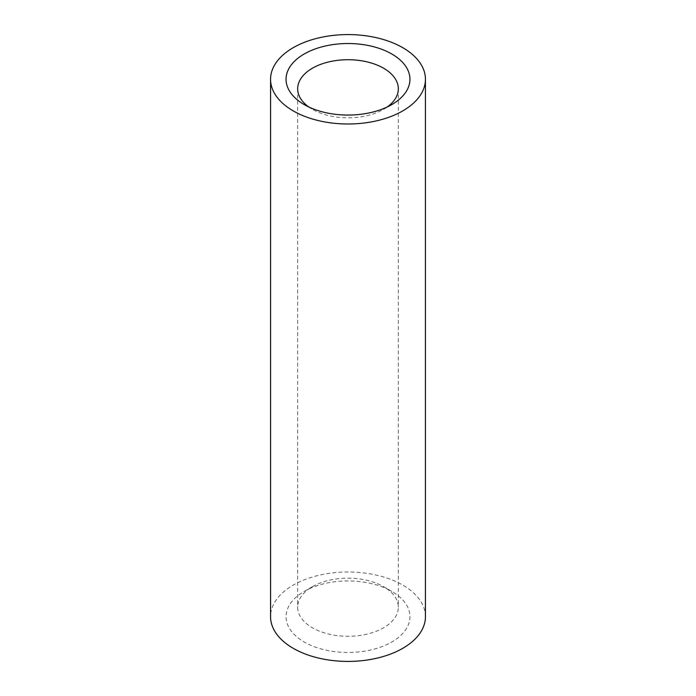 <?xml version="1.0" encoding="UTF-8"?>
<svg xmlns="http://www.w3.org/2000/svg" width="696" height="696" viewBox="0 0 696 696"><rect width="100%" height="100%" fill="white"/><g stroke="black" fill="none" stroke-linecap="round" stroke-linejoin="round"><path stroke-width="0.52" stroke-dasharray="3.48 2.61" d="M383.592 586.676L391.805 591.417A61.944 35.766 0 0 0 304.195 591.417A61.944 35.766 0 0 0 304.195 641.999A61.944 35.766 0 0 0 391.805 641.999A61.944 35.766 0 0 0 391.805 591.417L383.592 586.676A50.33 29.058 180 0 1 398.329 607.225A50.33 29.058 180 0 1 367.262 634.073A50.33 29.058 180 0 1 312.408 627.775A50.33 29.058 180 0 1 297.671 607.225A50.33 29.058 180 0 1 312.408 586.676A50.33 29.058 180 0 1 383.592 586.676M308.728 106.949A50.33 29.058 0 0 0 312.408 109.324L304.195 104.583L312.408 109.324A50.33 29.058 0 0 0 383.592 109.324A50.33 29.058 0 0 0 387.272 106.949M425.439 616.708A77.439 44.709 0 0 0 402.758 585.092A77.439 44.709 0 0 0 318.368 575.409A77.439 44.709 0 0 0 270.561 616.708M312.408 586.676L304.195 591.417M297.671 88.775L297.671 607.225M398.329 88.775L398.329 607.225M383.592 109.324L391.805 104.583"/><path stroke-width="1.04" d="M304.195 104.583L304.195 104.583A61.944 35.766 180 0 1 304.195 54.001A61.944 35.766 180 0 1 391.805 54.001A61.944 35.766 180 0 1 391.805 104.583A61.944 35.766 180 0 1 304.195 104.583M387.272 106.949A50.33 29.058 0 0 0 398.329 88.775A50.33 29.058 0 0 0 383.592 68.225A50.33 29.058 0 0 0 328.738 61.927A50.33 29.058 0 0 0 297.671 88.775A50.33 29.058 0 0 0 308.728 106.949M293.242 110.908A77.439 44.709 0 0 0 377.632 120.591A77.439 44.709 0 0 0 425.439 79.292A77.439 44.709 0 0 0 402.758 47.676A77.439 44.709 0 0 0 318.368 37.984A77.439 44.709 0 0 0 270.561 79.292A77.439 44.709 0 0 0 293.242 110.908M270.561 79.292L270.561 616.708A77.439 44.709 0 0 0 293.242 648.324A77.439 44.709 0 0 0 377.632 658.016A77.439 44.709 0 0 0 425.439 616.708L425.439 79.292"/></g></svg>
